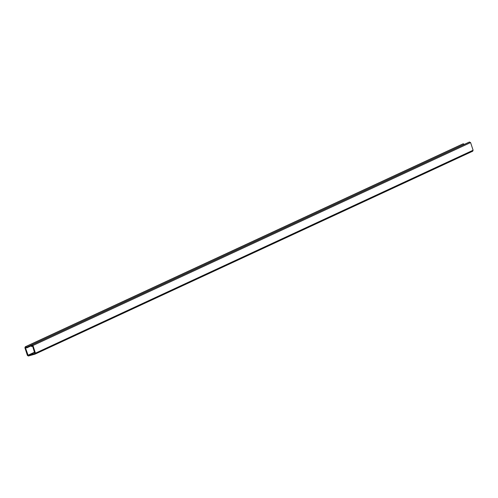 <?xml version="1.0" encoding="UTF-8"?>
<svg xmlns="http://www.w3.org/2000/svg" width="498" height="498" viewBox="0 0 498 498"><rect width="100%" height="100%" fill="white"/><g stroke="black" fill="none" stroke-linecap="round" stroke-linejoin="round"><path stroke-width="0.75" d="M35.022 354.14L28.342 356.014L27.402 355.423L24.9 347.766L25.33 346.789L26.711 347.255L26.687 347.909L25.952 347.218L25.386 347.629L28.162 355.46L34.841 353.586L32.463 345.643L31.748 345.593L31.598 346.533L31.137 346.017L31.567 345.039L32.949 345.506L35.451 353.163L35.115 354.103L472.764 151.18L35.202 354.053M462.798 143.947L25.236 346.82L462.978 143.86L464.366 144.352M31.225 345.288L26.743 347.361M26.674 347.921L31.1 345.867L26.593 347.897M25.51 347.343L26.151 347.274M31.748 345.593L32.389 345.525M32.457 345.618L31.654 345.986M31.586 346.546L32.607 346.073L31.505 346.521M469.041 142.191L31.474 345.07L469.216 142.111L470.598 142.577L473.1 150.234L472.67 151.211M463.42 143.735L25.771 346.664M464.36 144.333L26.711 347.255M31.1 345.83L26.705 347.865M34.599 352.173L27.888 355.286M34.686 352.435L28.162 355.46M32.594 346.035L31.623 346.49M469.658 141.986L32.009 344.915M470.598 142.577L32.949 345.506M473.1 150.234L35.451 353.163"/></g></svg>
